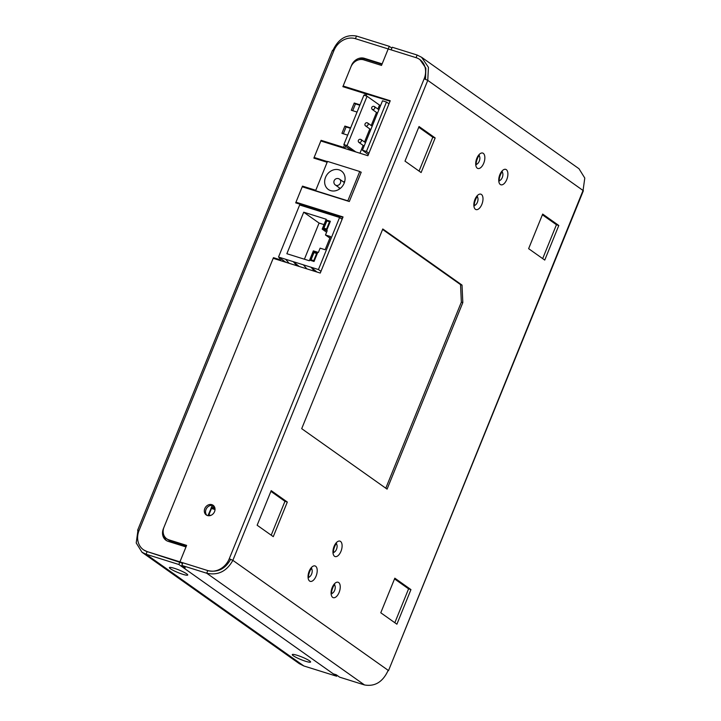 <?xml version="1.0" encoding="UTF-8"?>
<svg xmlns="http://www.w3.org/2000/svg" width="721" height="721" viewBox="0 0 721 721"><rect width="100%" height="100%" fill="white"/><g stroke="black" fill="none" stroke-linecap="round" stroke-linejoin="round"><path stroke-width="1.08" d="M315.636 566.228L315.582 566.192A8.084 4.083 -72.6 0 0 309.147 571.257A8.084 4.083 -72.6 0 0 309.615 581.054L309.679 581.099A8.084 4.083 -72.6 0 0 316.113 576.025A8.084 4.083 -72.6 0 0 315.645 566.228M338.681 582.541L338.618 582.505A8.084 4.083 -72.6 0 0 332.183 587.57A8.084 4.083 -72.6 0 0 332.651 597.367L332.714 597.412A8.084 4.083 -72.6 0 0 339.149 592.338A8.084 4.083 -72.6 0 0 338.681 582.541M340.537 541.435L340.483 541.39A8.084 4.083 -72.6 0 0 334.048 546.464A8.084 4.083 -72.6 0 0 334.517 556.261L334.58 556.306A8.084 4.083 -72.6 0 0 341.006 551.232A8.084 4.083 -72.6 0 0 340.537 541.435M483.349 153.393L483.295 153.348A8.084 4.083 -72.6 0 0 476.851 158.26A8.084 4.083 -72.6 0 0 477.212 168.137L477.275 168.182A8.084 4.083 -72.6 0 0 483.71 163.27A8.084 4.083 -72.6 0 0 483.349 153.393M506.385 169.705L506.331 169.66A8.084 4.083 -72.6 0 0 499.887 174.572A8.084 4.083 -72.6 0 0 500.248 184.45L500.311 184.495A8.084 4.083 -72.6 0 0 506.746 179.583A8.084 4.083 -72.6 0 0 506.385 169.705M481.484 194.499L481.43 194.463A8.084 4.083 -72.6 0 0 474.986 199.366A8.084 4.083 -72.6 0 0 475.355 209.243L475.409 209.288A8.084 4.083 -72.6 0 0 481.853 204.376A8.084 4.083 -72.6 0 0 481.484 194.499M273.277 536.649L257.145 525.23L271.195 490.631L287.319 502.05L273.277 536.649M394.829 578.179L410.952 589.598L396.901 624.197L380.778 612.778L394.829 578.179M421.118 172.544L404.995 161.125L419.045 126.526L435.169 137.945L421.118 172.544M542.679 214.074L558.802 225.493L544.752 260.083L528.628 248.664L542.679 214.074M382.788 228.972L462.026 285.092L462.819 302.622L387.087 489.126L301.702 428.662L382.788 228.972M364.502 684.95L206.72 573.222C218.012 575.637 226.727 571.347 232.865 560.352L229.269 558.739A17.953 15.294 -54.7 0 1 207.792 570.581L206.72 573.222L181.809 565.426L185.189 567.815L182.233 566.886L333.264 673.838L336.22 674.757L339.6 677.154L364.502 684.95C374.974 686.789 382.869 681.922 388.186 670.341L232.865 560.352L229.269 558.739L424.164 78.769L427.76 80.382L583.379 190.714L388.484 670.683L583.082 190.371L584.785 178.051L578.99 168.723M360.338 171.922L361.221 172.193L349.315 201.519L302.225 186.784L295.961 202.204L343.052 216.949L320.268 273.061L273.178 258.316L164.009 527.168A10.77 9.175 -54.7 0 0 166.659 538.74A10.77 9.175 -54.7 0 0 168.867 539.831L186.613 545.382L179.926 561.866L207.792 570.581C217.58 572.708 225.15 569.049 230.495 559.604M424.164 78.769A17.953 15.294 -54.7 0 0 419.748 59.492A17.953 15.294 -54.7 0 0 416.062 57.671L388.204 48.947L381.508 65.422L363.763 59.861A10.77 9.175 -54.7 0 0 350.875 66.972L343.142 86.015L390.232 100.76L367.908 155.718L320.827 140.983L314.131 157.457L327.415 161.612M204.791 508.584A5.921 5.047 125.3 0 1 213.101 505.277A5.921 5.047 125.3 0 1 214.552 511.64A5.921 5.047 125.3 0 1 206.251 514.956A5.921 5.047 125.3 0 1 204.791 508.584M300.206 204.277L342.881 217.372M297.151 203.178L295.961 202.204M318.376 159.53L327.244 162.045M315.32 158.431L314.131 157.457M347.387 88.088L390.052 101.192M344.323 86.998L343.142 86.015M213.677 505.772A5.921 5.047 -54.7 0 0 206.017 509.459A5.921 5.047 -54.7 0 0 206.9 515.335M182.233 566.886L182.602 565.985M181.809 565.426L182.882 562.786L207.792 570.581M425.516 79.265L425.859 68.171L419.964 59.636M417.135 55.03L416.062 57.671L391.161 49.875L392.224 47.235L417.135 55.03L421.623 57.292L428.445 67.341L427.76 80.382L232.865 560.352M181.458 562.948L182.512 563.696M186.397 545.923L170.408 540.921A10.77 9.175 125.3 0 1 168.191 539.822L166.659 538.74M287.319 502.05L284.957 501.311L270.898 491.362M271.204 535.189L284.957 501.311M394.829 622.728L408.582 588.859L410.952 589.598M408.582 588.859L394.531 578.909M435.169 137.945L432.807 137.206L418.748 127.247M419.054 171.075L432.807 137.206M558.802 225.493L556.432 224.745L542.381 214.795M542.679 258.623L556.432 224.745M462.026 285.092L460.548 284.624L382.599 229.431M462.819 302.622L461.341 302.153L460.548 284.624M385.798 488.207L461.341 302.153M143.677 549.925L147.156 551.601L181.151 562.731M142.019 552.277L299.377 663.708L303.865 665.97L336.644 676.226L337.004 675.325M303.865 665.97L146.084 554.242L147.156 551.601L179.926 561.866L178.853 564.498L146.084 554.242L142.01 552.277L136.215 542.949L137.918 530.629L138.883 530.926M332.814 50.659C338.131 39.078 346.026 34.211 356.498 36.05L389.268 46.306L388.204 48.947L355.426 38.682L356.498 36.05M391.863 48.145L389.268 46.306M139.054 530.494L137.621 530.286L332.516 50.317L333.949 50.533A17.953 15.294 -54.7 0 1 355.426 38.682L388.204 48.947L382.139 63.872L364.393 58.32A10.77 9.175 125.3 0 0 351.506 65.422L351.596 65.485M364.736 95.226L365.358 93.712L342.872 86.673L351.506 65.422M357.057 112.061L351.298 110.259L354.245 103.013L359.995 104.815M347.693 135.133L341.934 133.331L344.881 126.076L350.631 127.878M327.154 162.27L313.869 158.115L321.088 140.325L343.575 147.363L344.665 144.66M301.054 205.422L301.378 204.638L295.7 202.862L302.496 186.126L315.78 190.281M179.926 561.866L185.991 546.933L168.236 541.381A10.77 9.175 125.3 0 1 166.028 540.29A10.77 9.175 125.3 0 1 163.379 528.718L273.448 257.658L279.126 259.443L279.739 257.92M333.949 50.533L139.054 530.503A17.953 15.294 -54.7 0 0 143.47 549.781A17.953 15.294 -54.7 0 0 147.156 551.601M163.811 535.072A10.77 9.175 -54.7 0 0 166.659 540.696M280.974 258.785L280.352 260.308L274.584 258.758M301.378 204.638L302.459 205.864M315.6 190.714L303.631 187.226M346.044 145.173L344.8 148.229L322.224 141.424M350.46 128.311L346.107 126.95L343.34 133.764M359.824 105.248L355.471 103.887L352.704 110.701M365.358 93.712L366.583 94.586L366.106 95.749M381.968 64.304L365.619 59.185A10.77 9.175 -54.7 0 0 358.788 59.798M273.448 257.658L274.674 258.533M279.126 259.443L280.352 260.308M302.496 186.126L303.721 186.991M321.088 140.325L322.323 141.19M343.575 147.363L344.8 148.229M344.881 126.076L346.107 126.95M354.245 103.013L355.471 103.887M178.853 564.498L336.644 676.226M309.561 660.851A9.878 1.37 22.1 0 1 310.499 661.689A9.878 1.37 22.1 0 1 304.253 660.833A9.878 1.37 22.1 0 1 293.294 655.759A9.878 1.37 22.1 0 1 292.573 654.416A9.878 1.37 22.1 0 1 300.432 656.434A9.878 1.37 22.1 0 1 309.561 660.851M186.703 573.853A9.878 1.37 22.1 0 1 187.64 574.691A9.878 1.37 22.1 0 1 181.395 573.835A9.878 1.37 22.1 0 1 170.435 568.761A9.878 1.37 22.1 0 1 169.714 567.409A9.878 1.37 22.1 0 1 177.564 569.437A9.878 1.37 22.1 0 1 186.703 573.853M345.539 146.408L352.578 150.923M355.832 151.942L347.008 145.687L343.863 144.551L344.368 145.39M368.918 153.24L366.412 151.464L362.438 150.22L368.35 154.645M363.943 95.181L367.079 96.263L379.516 105.077L377.903 109.042M376.515 112.458L371.216 125.517M369.828 128.933L364.52 141.992M363.132 145.408L359.959 153.231M380.625 105.419L379.516 105.077M388.989 103.815L386.483 102.031L382.509 100.787L362.438 150.22M386.483 102.031L366.412 151.464M361.32 141.343A1.793 1.532 -54.7 0 0 358.364 140.415A1.793 1.532 -54.7 0 0 361.32 141.343M368.016 124.868A1.793 1.532 -54.7 0 0 365.051 123.94A1.793 1.532 -54.7 0 0 368.016 124.868M374.704 108.393A1.793 1.532 -54.7 0 0 371.748 107.465A1.793 1.532 -54.7 0 0 374.704 108.393M323.9 228.169L326.568 229.008L329.506 221.753L326.847 220.923L323.9 228.169L326.937 229.729M327.082 229.377L326.568 229.008M330.029 222.122L329.506 221.753M330.146 221.825L328.01 221.284M330.371 221.284L326.892 229.855L323.044 228.647L326.523 220.076L330.371 221.284M328.055 221.167L326.523 220.076M303.361 264.823L318.439 269.546L339.582 217.481L299.648 204.98L278.513 257.046L303.361 264.823L306.876 268.87M286.859 253.72L303.721 212.199L326.198 219.238L322.188 229.125L327.217 230.693L325.477 234.983L330.506 236.551L325.153 249.736L320.124 248.159L318.385 252.44L313.356 250.872L309.345 260.759L286.859 253.72M317.528 252.918L314.05 261.489L310.201 260.281L313.68 251.71L317.528 252.918M316.898 272.006L311.048 267.23L314.563 271.276M320.971 271.33L318.439 269.546M278.513 257.046L285.967 262.327M296.818 265.716L293.303 261.678L299.152 266.455M342.105 219.274L339.582 217.481M342.286 218.823L340.618 218.22M289.13 263.309L285.606 259.272M304.406 259.209L319.079 223.068L303.721 212.199M329.876 238.092L325.477 234.983M326.586 232.234L322.188 229.125M319.079 223.068L324.017 224.61M313.68 251.71L315.167 252.918M317.303 253.459L315.212 252.801M317.186 253.756L314.005 252.557L311.057 259.803L314.095 261.363M314.239 261.011L313.725 260.642L316.663 253.395M311.057 259.803L313.725 260.642M361.113 172.472L359.743 171.499L347.837 200.826L348.423 201.249M347.837 200.826L315.6 190.732L327.505 161.405L359.743 171.499M315.6 190.732L316.186 191.155M339.077 169.859A11.311 9.634 125.3 0 1 341.394 171.003A11.311 9.634 125.3 0 1 343.529 184.522A11.311 9.634 125.3 0 1 330.642 190.614A11.311 9.634 125.3 0 1 328.325 189.47A11.311 9.634 125.3 0 1 326.189 175.96A11.311 9.634 125.3 0 1 339.077 169.859M344.791 181.187A11.311 9.634 -54.7 0 0 343.611 182.034M339.456 187.893A11.311 9.634 -54.7 0 0 339.05 189.299M212.217 505.367L211.109 508.08M208.27 515.073L208.018 515.686M214.66 507.287A1.081 0.919 125.3 0 1 213.425 507.467A1.081 1.081 0 0 1 213.47 505.682M208.748 515.758A1.081 0.541 -72.6 0 1 208.883 514.848L208.459 514.902A1.081 0.919 -54.7 0 0 208.459 515.749M210.721 515.425L208.883 514.848L211.496 508.422A1.081 0.541 -72.6 0 1 212.271 507.719A1.081 0.541 -72.6 0 1 212.353 507.764L214.984 508.584L212.271 507.719A1.081 1.081 0 0 0 210.956 508.341L215.02 509.531M311.445 568.68A4.488 2.271 -72.6 0 1 312.022 572.717A4.488 2.271 -72.6 0 1 309.606 576.755A4.488 2.271 -72.6 0 1 308.822 577.043M334.481 584.992A4.488 2.271 -72.6 0 1 335.058 589.012A4.488 2.271 -72.6 0 1 332.66 593.059A4.488 2.271 -72.6 0 1 331.858 593.356M336.337 543.877A4.488 2.271 -72.6 0 1 336.923 547.906A4.488 2.271 -72.6 0 1 334.526 551.953A4.488 2.271 -72.6 0 1 333.724 552.25M479.095 155.799A4.488 2.271 -72.6 0 1 479.835 157.529A4.488 2.271 -72.6 0 1 476.473 164.172M502.131 172.112A4.488 2.271 -72.6 0 1 502.87 173.842A4.488 2.271 -72.6 0 1 499.509 180.484M477.23 196.905A4.488 2.271 -72.6 0 1 477.978 198.636A4.488 2.271 -72.6 0 1 474.616 205.278M170.408 540.921L168.867 539.831M365.619 59.185L364.393 58.32M347.008 145.687L367.079 96.263M340.24 188.451L335.391 185.018A3.587 3.055 -54.7 0 0 336.13 185.378A3.587 3.055 -54.7 0 0 340.222 183.449A3.587 3.055 -54.7 0 0 339.546 179.159A3.587 3.055 -54.7 0 0 338.807 178.79M211.064 508.476L208.342 514.767A1.081 1.081 0 0 0 208.432 515.74M421.623 57.292L578.981 168.723M311.012 568.436L311.751 568.454C311.048 567.463 307.344 576.349 308.958 577.404L308.732 577.197M334.048 584.749L334.787 584.767C334.084 583.776 330.38 592.662 331.993 593.716L331.777 593.509M335.914 543.634L336.653 543.661C335.941 542.661 332.237 551.556 333.85 552.61L333.634 552.403M478.663 155.556L479.411 155.583C478.699 154.582 474.995 163.478 476.608 164.532L476.392 164.325M501.699 171.868L502.447 171.895C501.735 170.895 498.031 179.79 499.644 180.845L499.428 180.638M476.806 196.662L477.545 196.689C476.833 195.688 473.129 204.584 474.742 205.638L474.526 205.431M343.863 144.551L363.934 95.127M365.493 142.677L360.879 139.414M364.105 146.102L358.806 142.343M372.189 126.202L367.575 122.94M370.801 129.627L365.493 125.869M378.876 109.727L374.262 106.465M377.489 113.152L372.189 109.394M344.395 182.584L339.546 179.159A3.587 3.587 0 0 0 334.256 180.493A3.587 3.587 0 0 0 335.391 185.018"/></g></svg>
